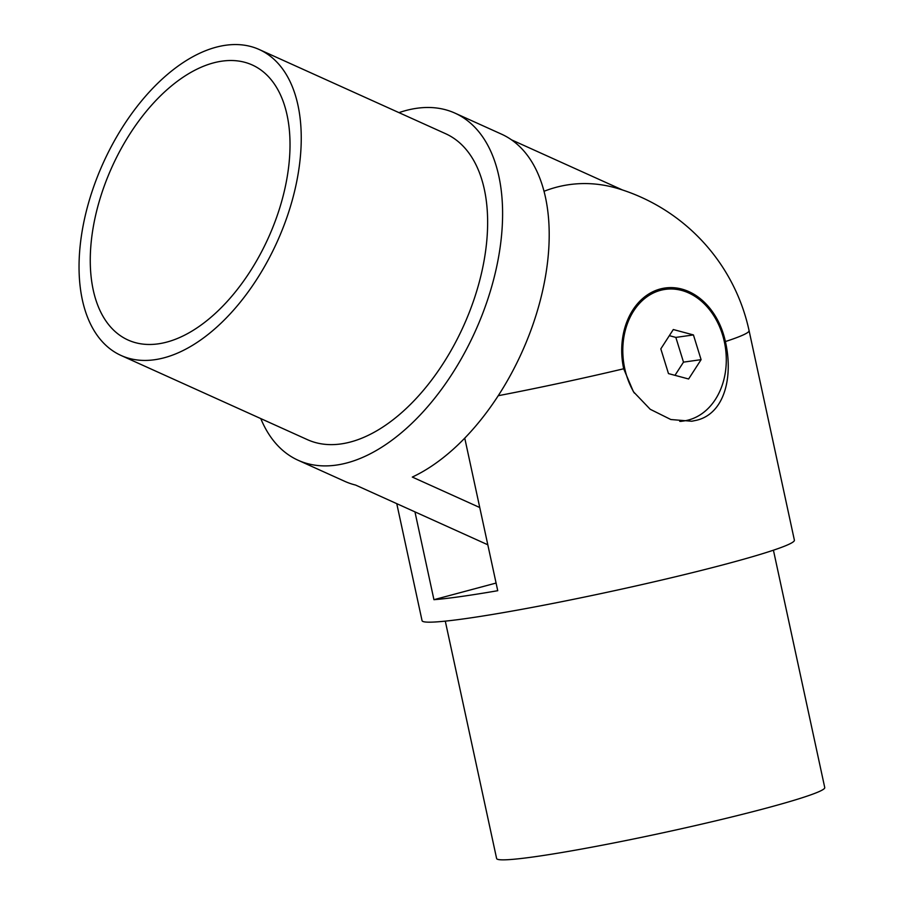 <?xml version="1.0" encoding="UTF-8"?>
<svg xmlns="http://www.w3.org/2000/svg" width="905" height="905" viewBox="0 0 905 905"><rect width="100%" height="100%" fill="white"/><g stroke="black" fill="none" stroke-linecap="round" stroke-linejoin="round"><path stroke-width="1.36" d="M222.098 61.133A150.897 85.839 -65.7 0 0 102.401 191.328A150.897 85.839 -65.7 0 0 128.024 340.009A150.897 85.839 -65.7 0 0 158.183 343.855A150.897 85.839 -65.7 0 0 277.88 213.659A150.897 85.839 -65.7 0 0 252.269 64.979A150.897 85.839 -65.7 0 0 222.098 61.133M225.684 45.25A167.855 95.478 114.3 0 1 259.249 49.526A167.855 95.478 114.3 0 1 287.745 214.915A167.855 95.478 114.3 0 1 154.597 359.738A167.855 95.478 114.3 0 1 121.044 355.461A167.855 95.478 114.3 0 1 92.548 190.073A167.855 95.478 114.3 0 1 225.684 45.25M259.249 49.526L445.633 133.714A167.855 95.478 114.3 0 1 474.13 299.114A167.855 95.478 114.3 0 1 340.981 443.936A167.855 95.478 114.3 0 1 307.428 439.66L121.044 355.461M398.969 112.639A190.457 108.34 114.3 0 1 416.866 108.272A190.457 108.34 114.3 0 1 454.944 113.114A190.457 108.34 114.3 0 1 487.275 300.788A190.457 108.34 114.3 0 1 336.196 465.113A190.457 108.34 114.3 0 1 298.118 460.26A190.457 108.34 114.3 0 1 260.776 418.585M454.944 113.114L501.54 134.166A190.457 108.34 -65.7 0 1 540.285 300.381A190.457 108.34 -65.7 0 1 412.307 477.071L479.763 507.535M622.55 190.005L511.529 139.845M487.818 544.787L355.586 485.057A190.457 108.34 114.3 0 1 344.715 481.313L298.118 460.26M679.7 421.323A66.438 51.415 82 0 0 683.807 420.961A66.438 51.415 82 0 0 688.558 419.988A66.438 51.415 82 0 0 724.362 341.83A66.438 51.415 82 0 0 665.277 289.374A66.438 51.415 82 0 0 660.526 290.335A66.438 51.415 82 0 0 624.733 368.493A66.438 51.415 82 0 0 634.36 393.087M693.434 334.929L701.092 359.658L688.615 378.991L668.478 373.595L660.82 348.866L673.297 329.533L693.434 334.929L675.843 337.407L669.406 335.687M674.994 375.304L683.501 362.136L675.843 337.407M683.501 362.136L701.092 359.658M623.692 368.776A67.818 52.479 -98 0 1 660.243 288.989A67.818 52.479 -98 0 1 665.085 288.005A67.818 52.479 -98 0 1 725.391 341.558C733.491 377.147 724.486 413.54 696.68 420.237L691.759 421.232L670.831 419.524L650.209 409.275L633.432 391.741L623.692 368.776A190.457 11.358 167.8 0 1 498.225 395.711M773.424 550.195L824.749 787.576A167.855 10 167.8 0 1 717.676 820.371A167.855 10 167.8 0 1 534.832 856.73A167.855 10 167.8 0 1 496.619 858.528L445.294 621.147M464.751 438.122L497.739 590.705A190.457 11.358 167.8 0 1 460.656 596.576A190.457 11.358 167.8 0 1 433.936 599.687L414.954 511.868M725.391 341.558A190.457 11.358 167.8 0 0 749.08 330.642L794.386 540.172A190.457 11.358 167.8 0 1 672.89 577.39A190.457 11.358 167.8 0 1 465.419 618.635A190.457 11.358 167.8 0 1 422.058 620.672L396.763 503.655M749.08 330.642A190.457 190.457 0 0 0 618.353 188.67A183.545 142.028 82 0 0 544.029 191.294M496.087 583.058L433.936 599.687M656.238 290.641A67.818 52.479 82 0 0 655.525 290.562M654.858 290.844L665.277 289.374M680.56 421.413L683.807 420.961"/></g></svg>
